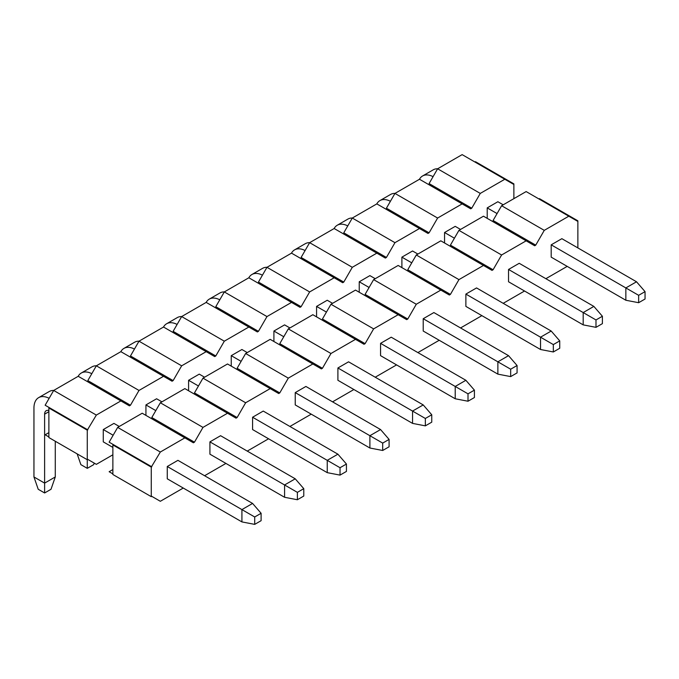 <?xml version="1.0" encoding="UTF-8"?>
<svg xmlns="http://www.w3.org/2000/svg" width="679" height="679" viewBox="0 0 679 679"><rect width="100%" height="100%" fill="white"/><g stroke="black" fill="none" stroke-linecap="round" stroke-linejoin="round"><path stroke-width="1.02" d="M538.931 198.955L539.466 198.65L577.863 220.819L577.328 221.125L568.798 216.202L544.269 230.359L535.731 245.136L534.67 245.756L526.14 240.824L501.603 254.99L493.073 269.767L492.012 270.386L483.473 265.455L458.945 279.621L450.415 294.397L449.345 295.017L440.815 290.086L416.286 304.251L407.756 319.028L406.687 319.639L398.157 314.716L373.628 328.882L365.098 343.659L364.029 344.27L355.499 339.347L330.97 353.504L322.44 368.29L321.371 368.901L312.841 363.978L288.312 378.135L279.773 392.912L278.713 393.531L270.174 388.609L245.645 402.766L237.115 417.543L236.054 418.162L227.516 413.231L202.987 427.397L194.457 442.173L193.388 442.793L184.858 437.862L160.329 452.027L151.264 467.11L151.264 496.663L151.799 496.357L160.329 501.289L183.262 488.048M204.591 475.733L225.92 463.418M247.249 451.102L268.578 438.787M289.908 426.471L311.237 414.156M332.566 401.841L353.895 389.525M375.224 377.21L396.561 364.903M417.891 352.588L439.22 340.272M460.549 327.957L481.878 315.642M503.207 303.326L524.536 291.011M545.865 278.696L567.194 266.38M577.863 220.819L577.863 247.911M638.65 302.707L625.851 300.245L551.195 257.146L551.195 244.83L561.864 238.677L636.52 281.777L645.05 291.631L638.65 295.323L638.65 302.707L645.05 299.015L645.05 291.631M595.992 327.337L583.193 324.876L508.537 281.777L508.537 269.461L519.206 263.299L593.862 306.407L602.392 316.253L595.992 319.953L595.992 327.337L602.392 323.645L602.392 316.253M553.334 351.968L540.535 349.507L465.879 306.407L465.879 294.092L476.548 287.93L551.195 331.038L559.734 340.883L553.334 344.584L553.334 351.968L559.734 348.276L559.734 340.883M510.676 376.599L497.877 374.137L423.221 331.038L423.221 318.723L433.881 312.561L508.537 355.66L517.067 365.514L510.676 369.206L510.676 376.599L517.067 372.907L517.067 365.514M468.009 401.23L455.219 398.768L380.563 355.66L380.563 343.345L391.223 337.191L465.879 380.291L474.409 390.145L468.009 393.837L468.009 401.23L474.409 397.529L474.409 390.145M425.351 425.86L412.552 423.39L337.904 380.291L337.904 367.976L348.565 361.822L423.221 404.922L431.751 414.776L425.351 418.468L425.351 425.86L431.751 422.16L431.751 414.776M382.693 450.483L369.894 448.021L295.238 404.922L295.238 392.606L305.906 386.453L380.563 429.552L389.092 439.406L382.693 443.098L382.693 450.483L389.092 446.79L389.092 439.406M340.035 475.113L327.236 472.652L252.58 429.552L252.58 417.237L263.248 411.075L337.904 454.183L346.434 464.029L340.035 467.729L340.035 475.113L346.434 471.421L346.434 464.029M297.377 499.744L284.577 497.283L209.921 454.183L209.921 441.868L220.59 435.706L295.238 478.814L303.776 488.659L297.377 492.36L297.377 499.744L303.776 496.052L303.776 488.659M254.71 524.375L241.919 521.913L167.263 478.814L167.263 466.498L177.923 460.337L252.58 503.436L261.109 513.29L254.71 516.982L254.71 524.375L261.109 520.683L261.109 513.29M544.269 230.359L501.603 205.729L526.14 191.571L568.798 216.202M501.603 205.729L493.073 220.505L535.731 245.136M496.273 223.586L497.342 222.975M501.603 254.99L458.945 230.359L483.473 216.202L526.14 240.824M458.945 230.359L450.415 245.136L493.073 269.767M453.614 248.217L454.684 247.606M458.945 279.621L416.286 254.99L440.815 240.824L483.473 265.455M416.286 254.99L407.756 269.767L450.415 294.397M410.956 272.848L412.026 272.228M416.286 304.251L373.628 279.621L398.157 265.455L440.815 290.086M373.628 279.621L365.098 294.397L407.756 319.028M368.298 297.478L369.359 296.859M373.628 328.882L330.97 304.251L355.499 290.086L398.157 314.716M330.97 304.251L322.44 319.028L365.098 343.659M325.64 322.109L326.701 321.49M330.97 353.504L288.312 328.882L312.841 314.716L355.499 339.347M288.312 328.882L279.773 343.659L322.44 368.29M282.973 346.731L284.043 346.12M288.312 378.135L245.645 353.504L270.174 339.347L312.841 363.978M245.645 353.504L237.115 368.29L279.773 392.912M240.315 371.362L241.384 370.751M245.645 402.766L202.987 378.135L227.516 363.978L270.174 388.609M202.987 378.135L194.457 392.912L237.115 417.543M197.657 395.993L198.726 395.382M202.987 427.397L160.329 402.766L184.858 388.609L227.516 413.231M160.329 402.766L151.799 417.543L194.457 442.173M154.999 420.624L156.06 420.004M160.329 452.027L117.671 427.397L142.2 413.231L184.858 437.862M117.671 427.397L109.141 442.173L151.799 466.804M151.264 467.11L112.867 444.94L113.401 444.635M151.264 496.663L112.867 474.502L112.867 444.94M112.867 473.883L109.141 471.727L112.867 469.571M252.58 503.436L241.919 509.598L254.71 516.982M119.266 426.471L113.936 423.39L103.276 429.552L113.138 435.247M167.263 466.498L241.919 509.598L241.919 521.913M49.134 398.318A22.628 13.062 -120 0 0 38.635 397.648A22.628 13.062 -120 0 0 33.95 408.003L33.95 476.964L44.619 483.117L44.619 414.156A7.545 4.354 60 0 1 46.18 410.702A7.545 4.354 60 0 1 48.88 410.591M103.276 429.552L103.276 441.868L112.867 447.41M55.279 441.248L55.279 476.964L44.619 483.117L44.619 492.971L38.219 489.279L33.95 476.964M38.635 397.648L49.304 391.486A22.628 13.062 60 0 1 53.717 390.433M55.279 476.964L51.01 489.279L44.619 492.971M295.238 478.814L284.577 484.967L297.377 492.36M161.933 401.841L156.594 398.768L145.934 404.922L155.797 410.617M209.921 441.868L284.577 484.967L284.577 497.283M91.801 373.688A22.628 13.062 -120 0 0 81.293 373.017A22.628 13.062 -120 0 0 78.17 376.31M81.293 373.017L91.962 366.855A22.628 13.062 60 0 1 96.376 365.803M94.211 463.112L93.677 464.648L87.277 468.34L80.877 464.648L77.143 453.869M474.944 162.018L475.478 161.704L513.876 183.873L513.341 184.179L504.803 179.256L480.274 193.413L471.744 208.198L470.674 208.809L462.144 203.887L437.615 218.044L429.086 232.821L428.016 233.44L419.486 228.517L394.957 242.675L386.427 257.451L385.358 258.071L376.828 253.14L352.299 267.305L343.769 282.082L342.7 282.702L334.17 277.77L309.641 291.936L301.103 306.713L300.042 307.324L291.512 302.401L266.974 316.567L258.444 331.344L257.383 331.955L248.845 327.032L224.316 341.189L215.786 355.974L214.717 356.585L206.187 351.663L181.658 365.82L173.128 380.596L172.059 381.216L163.529 376.293L139 390.45L130.47 405.227L129.4 405.847L120.87 400.916L96.342 415.081L87.277 430.163L87.277 468.34M337.904 454.183L327.236 460.337L340.035 467.729M204.591 377.21L199.253 374.137L188.592 380.291L198.455 385.986M252.58 417.237L327.236 460.337L327.236 472.652M134.459 349.065A22.628 13.062 -120 0 0 123.951 348.386A22.628 13.062 -120 0 0 120.828 351.68M123.951 348.386L134.62 342.224A22.628 13.062 60 0 1 139.034 341.172M380.563 429.552L369.894 435.706L382.693 443.098M247.249 352.588L241.919 349.507L231.25 355.66L241.113 361.355M295.238 392.606L369.894 435.706L369.894 448.021M177.117 324.435A22.628 13.062 -120 0 0 166.618 323.756A22.628 13.062 -120 0 0 163.495 327.049M166.618 323.756L177.278 317.602A22.628 13.062 60 0 1 181.7 316.541M423.221 404.922L412.552 411.075L425.351 418.468M289.908 327.957L284.577 324.876L273.909 331.038L283.78 336.733M337.904 367.976L412.552 411.075L412.552 423.39M219.775 299.804A22.628 13.062 -120 0 0 209.276 299.125A22.628 13.062 -120 0 0 206.153 302.427M209.276 299.125L219.937 292.972A22.628 13.062 60 0 1 224.359 291.911M465.879 380.291L455.219 386.453L468.009 393.837M332.566 303.326L327.236 300.245L316.567 306.407L326.438 312.102M380.563 343.345L455.219 386.453L455.219 398.768M262.433 275.173A22.628 13.062 -120 0 0 251.934 274.494A22.628 13.062 -120 0 0 248.811 277.796M251.934 274.494L262.595 268.341A22.628 13.062 60 0 1 267.017 267.28M508.537 355.66L497.877 361.822L510.676 369.206M375.224 278.696L369.894 275.615L359.233 281.777L369.096 287.472M423.221 318.723L497.877 361.822L497.877 374.137M305.092 250.543A22.628 13.062 -120 0 0 294.593 249.872A22.628 13.062 -120 0 0 291.469 253.165M294.593 249.872L305.261 243.71A22.628 13.062 60 0 1 309.675 242.658M551.195 331.038L540.535 337.191L553.334 344.584M417.891 254.065L412.552 250.992L401.892 257.146L411.754 262.841M465.879 294.092L540.535 337.191L540.535 349.507M347.758 225.912A22.628 13.062 -120 0 0 337.251 225.241A22.628 13.062 -120 0 0 334.127 228.534M337.251 225.241L347.92 219.079A22.628 13.062 60 0 1 352.333 218.027L376.828 203.887L419.486 228.517M593.862 306.407L583.193 312.561L595.992 319.953M460.549 229.434L455.219 226.362L444.55 232.515L454.412 238.21M508.537 269.461L583.193 312.561L583.193 324.876M390.417 201.29A22.628 13.062 -120 0 0 379.909 200.611A22.628 13.062 -120 0 0 376.786 203.904M379.909 200.611L390.578 194.449A22.628 13.062 60 0 1 394.991 193.396M636.52 281.777L625.851 287.93L638.65 295.323M503.207 204.812L497.877 201.731L487.208 207.884L497.07 213.579M551.195 244.83L625.851 287.93L625.851 300.245M433.075 176.659A22.628 13.062 -120 0 0 422.576 175.98A22.628 13.062 -120 0 0 419.452 179.273M422.576 175.98L433.236 169.826A22.628 13.062 60 0 1 437.658 168.765M87.277 430.163L48.88 408.003L48.88 437.556L87.277 459.725L87.812 459.411L96.342 464.343L112.867 454.794M513.876 183.873L513.876 198.65M487.208 218.358L487.208 207.884M444.55 242.98L444.55 232.515M401.892 267.611L401.892 257.146M359.233 292.242L359.233 281.777M316.567 316.872L316.567 306.407M273.909 341.503L273.909 331.038M231.25 366.134L231.25 355.66M188.592 390.756L188.592 380.291M145.934 415.387L145.934 404.922M480.274 193.413L437.615 168.791L462.144 154.625L504.803 179.256M437.615 168.791L429.086 183.568L471.744 208.198M432.285 186.64L433.355 186.029M437.615 218.044L394.957 193.413L419.486 179.256L462.144 203.887M394.957 193.413L386.427 208.198L429.086 232.821M389.627 211.271L390.688 210.66M394.957 242.675L352.299 218.044L343.769 232.821L386.427 257.451M346.969 235.902L348.03 235.29M352.299 267.305L309.641 242.675L334.17 228.517L376.828 253.14M309.641 242.675L301.103 257.451L343.769 282.082M304.302 260.532L305.372 259.913M309.641 291.936L266.974 267.305L291.512 253.14L334.17 277.77M266.974 267.305L258.444 282.082L301.103 306.713M261.644 285.163L262.714 284.543M266.974 316.567L224.316 291.936L248.845 277.77L291.512 302.401M224.316 291.936L215.786 306.713L258.444 331.344M218.986 309.794L220.055 309.174M224.316 341.189L181.658 316.567L206.187 302.401L248.845 327.032M181.658 316.567L173.128 331.344L215.786 355.974M176.328 334.416L177.397 333.805M181.658 365.82L139 341.189L163.529 327.032L206.187 351.663M139 341.189L130.47 355.974L173.128 380.596M133.67 359.047L134.731 358.436M139 390.45L96.342 365.82L120.87 351.663L163.529 376.293M96.342 365.82L87.812 380.596L130.47 405.227M91.011 383.677L92.072 383.066M96.342 415.081L53.683 390.45L78.212 376.293L120.87 400.916M53.683 390.45L45.145 405.227L87.812 429.858M48.88 408.003L49.414 407.689M48.88 436.936L45.145 434.789L48.88 432.633M48.88 411.695L44.619 414.156"/></g></svg>

